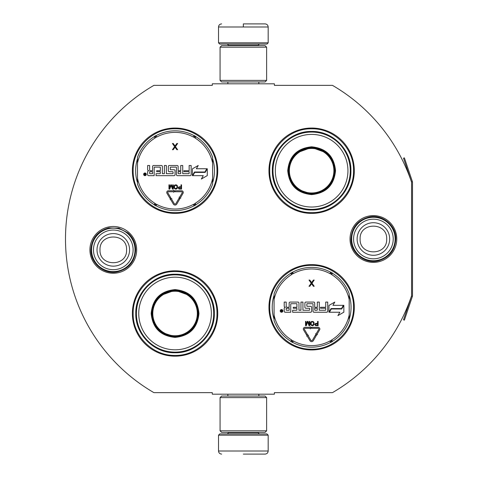 <?xml version="1.0" encoding="UTF-8"?>
<svg xmlns="http://www.w3.org/2000/svg" width="478" height="478" viewBox="0 0 478 478"><rect width="100%" height="100%" fill="white"/><g stroke="black" fill="none" stroke-linecap="round" stroke-linejoin="round"><path stroke-width="0.72" d="M412.412 296.366A1.864 1.864 0 0 0 412.508 295.768L412.508 182.232A1.864 1.864 0 0 0 412.412 181.634L404.394 157.865L403.516 158.164L411.528 181.933A0.932 0.932 0 0 1 411.576 182.232L411.576 182.232A177.696 177.696 0 0 0 332.467 85.359L274.384 85.359L274.384 83.805L212.304 83.805L212.304 85.359L153.91 85.359A177.696 177.696 0 0 0 153.91 392.641L212.304 392.641L212.304 394.195L274.384 394.195L274.384 392.641L332.467 392.641A177.696 177.696 0 0 0 411.576 295.768L411.576 295.768A0.932 0.932 0 0 1 411.528 296.067L403.516 319.836L404.394 320.135L412.412 296.366L411.528 296.067M411.576 182.232L411.576 295.768M373.402 262.374A23.374 23.374 0 0 1 350.027 239A23.374 23.374 0 0 1 373.402 215.626A23.374 23.374 0 0 1 396.77 239A23.374 23.374 0 0 1 373.402 262.374M113.292 273.237A23.374 23.374 0 0 1 89.918 249.863A23.374 23.374 0 0 1 113.292 226.488A23.374 23.374 0 0 1 136.666 249.863A23.374 23.374 0 0 1 113.292 273.237M217.741 170.712A42.679 42.679 0 0 0 175.062 128.038A42.679 42.679 0 0 0 132.382 170.712A42.679 42.679 0 0 0 175.062 213.391A42.679 42.679 0 0 0 217.741 170.712M217.741 313.496A42.679 42.679 0 0 0 175.062 270.817A42.679 42.679 0 0 0 132.382 313.496A42.679 42.679 0 0 0 175.062 356.17A42.679 42.679 0 0 0 217.741 313.496M354.312 307.288A42.679 42.679 0 0 0 311.632 264.609A42.679 42.679 0 0 0 268.953 307.288A42.679 42.679 0 0 0 311.632 349.962A42.679 42.679 0 0 0 354.312 307.288M354.312 170.712A42.679 42.679 0 0 0 311.632 128.038A42.679 42.679 0 0 0 268.953 170.712A42.679 42.679 0 0 0 311.632 213.391A42.679 42.679 0 0 0 354.312 170.712M137.503 182.686A39.417 39.417 0 0 1 137.503 158.744M212.614 158.744A39.417 39.417 0 0 1 212.614 182.686M274.073 319.256A39.417 39.417 0 0 1 274.073 295.314M349.191 295.314A39.417 39.417 0 0 1 349.191 319.256M175.062 271.594C197.45 271.014 217.538 291.102 216.964 313.496C217.538 335.885 197.45 355.973 175.062 355.399C152.667 355.973 132.585 335.885 133.159 313.496C132.585 291.102 152.667 271.014 175.062 271.594M175.062 128.809C197.45 128.235 217.538 148.323 216.964 170.712C217.538 193.106 197.45 213.188 175.062 212.614C152.667 213.188 132.585 193.106 133.159 170.712C132.585 148.323 152.667 128.235 175.062 128.809M311.632 212.614C289.238 213.188 269.156 193.106 269.729 170.712C269.156 148.323 289.238 128.235 311.632 128.809C334.02 128.235 354.108 148.323 353.535 170.712C354.108 193.106 334.02 213.188 311.632 212.614M311.632 349.191C289.238 349.765 269.156 329.677 269.729 307.288C269.156 284.894 289.238 264.812 311.632 265.386C334.02 264.812 354.108 284.894 353.535 307.288C354.108 329.677 334.02 349.765 311.632 349.191M218.512 435.165L268.176 435.165L266.933 433.922L219.755 433.922L218.512 435.165L218.512 450.999C218.697 452.881 219.731 453.915 221.619 454.1M243.344 454.1L265.075 454.1L243.344 454.1M268.176 42.835L266.933 44.078L219.755 44.078L218.512 42.835L268.176 42.835L268.176 27.001C267.991 25.119 266.957 24.085 265.075 23.9M243.344 23.9L265.075 23.9L243.344 23.9M243.344 24.014L243.344 26.768M266.622 397.606L220.065 397.606L221.619 396.059L265.075 396.059L266.622 397.606L266.622 430.821L220.065 430.821L221.619 432.375L265.075 432.375L266.622 430.821M266.622 47.179L220.065 47.179L221.619 45.625L265.075 45.625L266.622 47.179L266.622 80.394L220.065 80.394L221.619 81.941L265.075 81.941L266.622 80.394M135.017 249.863A21.725 21.725 0 0 1 113.292 271.594A21.725 21.725 0 0 1 91.567 249.863A21.725 21.725 0 0 1 113.292 228.137A21.725 21.725 0 0 1 135.017 249.863M133.111 249.863A19.819 19.819 0 0 1 113.292 269.688A19.819 19.819 0 0 1 93.473 249.863A19.819 19.819 0 0 1 113.292 230.043A19.819 19.819 0 0 1 133.111 249.863M395.127 239A21.725 21.725 0 0 1 373.402 260.725A21.725 21.725 0 0 1 351.671 239A21.725 21.725 0 0 1 373.402 217.275A21.725 21.725 0 0 1 395.127 239M393.221 239A19.819 19.819 0 0 1 373.402 258.819A19.819 19.819 0 0 1 353.577 239A19.819 19.819 0 0 1 373.402 219.181A19.819 19.819 0 0 1 393.221 239M137.503 184.144A39.883 39.883 0 0 0 154.203 204.709A39.883 39.883 0 0 1 137.503 184.144L137.503 157.286A39.883 39.883 0 0 1 154.203 136.72L155.009 138.04A2.169 2.169 0 0 0 155.756 137.282L155.434 135.638M212.614 157.286A39.883 39.883 0 0 0 195.92 136.72A39.883 39.883 0 0 1 212.614 157.286L212.614 184.144A39.883 39.883 0 0 1 195.92 204.709L195.108 203.389A2.169 2.169 0 0 0 194.367 204.148L194.683 205.791M156.049 205.779A39.883 39.883 0 0 0 194.074 205.779A39.883 39.883 0 0 1 156.049 205.779L156.79 204.411A2.169 2.169 0 0 0 155.756 204.148L154.496 205.247M195.621 205.247L194.367 204.148A2.175 2.175 0 0 0 193.333 204.411A38.336 38.336 0 0 1 156.79 204.411M194.074 135.65A39.883 39.883 0 0 0 156.049 135.65A39.883 39.883 0 0 1 194.074 135.65L193.333 137.019A2.169 2.169 0 0 0 194.361 137.282L195.621 136.182M154.496 136.182L155.756 137.282A2.175 2.175 0 0 0 156.79 137.019A38.336 38.336 0 0 1 193.333 137.019M155.434 205.791L155.756 204.148A2.175 2.175 0 0 0 155.009 203.389A38.336 38.336 0 0 1 137.503 178.39M146.304 174.333A1.332 1.332 0 0 0 144.965 172.994A1.332 1.332 0 0 0 143.633 174.333A1.332 1.332 0 0 0 144.965 175.665A1.332 1.332 0 0 0 146.304 174.333M148.616 175.665L154.173 175.665L154.173 167.437A0.311 0.311 0 0 1 154.484 167.127L160.034 167.127A0.311 0.311 0 0 1 160.345 167.437L160.345 170.712L156.682 170.712L156.682 171.692L160.345 171.692L160.345 173.371A0.311 0.311 0 0 1 160.034 173.681L156.061 173.681L156.061 175.665L174.082 175.665A0.98 0.98 0 0 0 175.062 174.685L175.062 170.712A0.98 0.98 0 0 0 174.082 169.738L170.592 169.738A0.311 0.311 0 0 1 170.282 169.427L170.282 167.437A0.311 0.311 0 0 1 170.592 167.127L176.149 167.127A0.311 0.311 0 0 1 176.454 167.437L176.454 174.685A0.98 0.98 0 0 0 177.434 175.665L190.16 175.665A0.98 0.98 0 0 0 191.14 174.685L191.14 165.502L189.151 165.502L189.151 170.712L183.94 170.712L183.94 171.692L189.151 171.692L189.151 173.371A0.311 0.311 0 0 1 188.846 173.681L182.727 173.681L182.727 165.502L180.738 165.502L180.738 170.712L178.133 170.712L178.133 166.475A0.98 0.98 0 0 0 177.153 165.502L169.302 165.502A0.98 0.98 0 0 0 168.322 166.475L168.322 170.712A0.98 0.98 0 0 0 169.302 171.692L172.731 171.692A0.311 0.311 0 0 1 173.042 172.002L173.042 173.371A0.311 0.311 0 0 1 172.731 173.681L166.368 173.681L166.368 165.502L164.384 165.502L164.384 173.681L162.395 173.681L162.395 166.475A0.98 0.98 0 0 0 161.421 165.502L153.563 165.502A0.98 0.98 0 0 0 152.59 166.475L152.59 170.712L150.6 170.712A0.98 0.98 0 0 1 149.626 169.738L149.626 165.502L147.636 165.502L147.636 169.475A1.243 1.243 0 0 0 148.879 170.712A1.243 1.243 0 0 0 147.636 171.955L147.636 174.685A0.98 0.98 0 0 0 148.616 175.665M192.849 175.665L203.281 175.665L201.34 179.035L207.279 175.605L207.279 168.746L205.164 172.409L194.731 172.409L192.849 175.665M196.356 168.746L198.233 165.49L192.383 168.865L192.383 175.665L194.498 172.002L204.931 172.002L206.813 168.746L196.356 168.746M170.162 199.667L170.592 199.416L173.353 204.082A1.984 1.984 0 0 0 176.776 204.07L179.734 198.991L178.874 198.489L175.916 203.568A0.992 0.992 0 0 1 174.207 203.574L171.447 198.908L171.871 198.657L170.509 198.304L170.162 199.667M182.196 192.777L179.531 197.36L179.101 197.115L179.459 198.472L180.815 198.113L180.385 197.862L183.05 193.279A1.679 1.679 0 0 0 181.604 190.758L175.062 190.758L175.062 191.75L181.604 191.75A0.681 0.681 0 0 1 182.196 192.777M169.923 198.292L170.783 197.784L167.82 192.783A0.681 0.681 0 0 1 168.405 191.75L173.687 191.75L173.687 192.281L174.679 191.26L173.687 190.232L173.687 190.758L168.405 190.758A1.679 1.679 0 0 0 166.965 193.285L169.923 198.292M178.24 187.752L178.951 189.031L181.544 189.121L181.544 184.837L181.007 184.837L181.007 186.749L178.951 186.844L178.24 187.752M175.384 189.121L176.543 189.031L177.434 188.117L177.434 185.84L176.543 184.926L174.936 184.926L174.046 185.84L174.046 188.117L175.384 189.121M170.742 184.837L169.493 188.207L169.493 184.837L168.961 184.837L168.961 189.121L169.762 189.121L171.1 185.291L172.439 189.121L173.245 189.121L173.245 184.837L172.707 184.837L172.707 188.207L171.459 184.837L170.742 184.837M175.032 145.999L173.221 143.49L172.444 143.49L174.643 146.662L172.444 149.698L173.221 149.698L175.032 147.188L176.842 149.698L177.619 149.698L175.42 146.662L177.619 143.49L176.842 143.49L175.032 145.999M194.683 135.638L194.361 137.282A2.175 2.175 0 0 0 195.108 138.04A38.336 38.336 0 0 1 212.614 163.04M144.517 175.259L144.368 173.377L144.774 173.377L144.918 174.201L145.324 174.201L145.539 173.377L145.539 175.259L144.517 175.259M149.626 171.692L152.59 171.692L152.59 173.681L149.937 173.681A0.311 0.311 0 0 1 149.626 173.371L149.626 171.692M178.133 171.692L180.738 171.692L180.738 173.371A0.311 0.311 0 0 1 180.427 173.681L178.443 173.681A0.311 0.311 0 0 1 178.133 173.371L178.133 171.692M181.007 187.298L181.007 188.667L178.862 188.392L179.041 187.388L181.007 187.298M175.384 188.571L174.584 188.027L174.584 185.93L175.384 185.386L176.454 185.476L176.991 186.295L176.902 188.027L175.384 188.571M144.774 174.536L145.324 174.936L145.324 174.536L144.774 174.536M175.062 289.596C189.575 291.012 197.545 298.977 198.962 313.496C197.545 328.01 189.575 335.974 175.062 337.396C160.542 335.974 152.578 328.01 151.162 313.496C152.578 298.977 160.542 291.012 175.062 289.596M190.041 295.673L175.062 290.212C189.198 291.598 196.96 299.353 198.34 313.496C196.96 327.633 189.198 335.395 175.062 336.775C160.919 335.395 153.163 327.633 151.783 313.496C153.163 299.353 160.919 291.598 175.062 290.212L160.082 295.673M175.062 274.85A38.646 38.646 0 0 0 136.415 313.496A38.646 38.646 0 0 0 175.062 352.137A38.646 38.646 0 0 0 213.702 313.496A38.646 38.646 0 0 0 175.062 274.85M175.062 277.18A36.316 36.316 0 0 0 138.745 313.496A36.316 36.316 0 0 0 175.062 349.806A36.316 36.316 0 0 0 211.372 313.496A36.316 36.316 0 0 0 175.062 277.18M161.379 332.324L175.062 336.775M175.062 352.77C154.071 353.308 135.244 334.481 135.782 313.496C135.244 292.506 154.071 273.679 175.062 274.217C196.046 273.679 214.879 292.506 214.335 313.496C214.879 334.481 196.046 353.308 175.062 352.77M175.062 291.227A22.269 22.269 0 0 1 197.324 313.496A22.269 22.269 0 0 1 175.062 335.759A22.269 22.269 0 0 1 152.793 313.496A22.269 22.269 0 0 1 175.062 291.227M175.062 290.6A22.89 22.89 0 0 1 197.952 313.496A22.89 22.89 0 0 1 175.062 336.387A22.89 22.89 0 0 1 152.171 313.496A22.89 22.89 0 0 1 175.062 290.6M311.632 146.812C326.145 148.228 334.116 156.198 335.532 170.712C334.116 185.231 326.151 193.196 311.632 194.612C297.113 193.196 289.148 185.231 287.732 170.712C289.148 156.198 297.113 148.228 311.632 146.812M326.611 152.894L311.632 147.433C325.769 148.813 333.53 156.575 334.911 170.712C333.53 184.855 325.769 192.61 311.632 193.996C297.495 192.61 289.734 184.855 288.354 170.712C289.734 156.575 297.495 148.813 311.632 147.433L296.653 152.894M311.632 132.071A38.646 38.646 0 0 0 272.986 170.712A38.646 38.646 0 0 0 311.632 209.358A38.646 38.646 0 0 0 350.272 170.712A38.646 38.646 0 0 0 311.632 132.071M311.632 134.402A36.316 36.316 0 0 0 275.316 170.712A36.316 36.316 0 0 0 311.632 207.028A36.316 36.316 0 0 0 347.942 170.712A36.316 36.316 0 0 0 311.632 134.402M297.949 189.545L311.632 193.996M311.632 209.991C290.642 210.529 271.815 191.702 272.352 170.712C271.815 149.728 290.642 130.9 311.632 131.438C332.622 130.9 351.45 149.728 350.912 170.712C351.45 191.702 332.622 210.529 311.632 209.991M311.632 148.449A22.269 22.269 0 0 1 333.895 170.712A22.269 22.269 0 0 1 311.632 192.981A22.269 22.269 0 0 1 289.363 170.712A22.269 22.269 0 0 1 311.632 148.449M311.632 147.822A22.89 22.89 0 0 1 334.522 170.712A22.89 22.89 0 0 1 311.632 193.608A22.89 22.89 0 0 1 288.742 170.712A22.89 22.89 0 0 1 311.632 147.822M274.073 320.714A39.883 39.883 0 0 0 290.773 341.28A39.883 39.883 0 0 1 274.073 320.714L274.073 293.856A39.883 39.883 0 0 1 290.773 273.291L291.586 274.611A2.169 2.169 0 0 0 292.327 273.852L292.004 272.209M349.191 293.856A39.883 39.883 0 0 0 332.491 273.291A39.883 39.883 0 0 1 349.191 293.856L349.191 320.714A39.883 39.883 0 0 1 332.491 341.28L331.678 339.96A2.169 2.169 0 0 0 330.937 340.718L331.254 342.362M292.62 342.35A39.883 39.883 0 0 0 330.645 342.35A39.883 39.883 0 0 1 292.62 342.35L293.361 340.981A2.169 2.169 0 0 0 292.327 340.718L291.066 341.818M332.192 341.818L330.937 340.718A2.175 2.175 0 0 0 329.904 340.981A38.336 38.336 0 0 1 293.361 340.981M330.645 272.221A39.883 39.883 0 0 0 292.62 272.221A39.883 39.883 0 0 1 330.645 272.221L329.904 273.589A2.169 2.169 0 0 0 330.937 273.852L332.192 272.753M291.066 272.753L292.327 273.852A2.175 2.175 0 0 0 293.361 273.589A38.336 38.336 0 0 1 329.904 273.589M292.004 342.362L292.327 340.718A2.175 2.175 0 0 0 291.586 339.96A38.336 38.336 0 0 1 274.073 314.96M282.874 310.903A1.332 1.332 0 0 0 281.536 309.565A1.332 1.332 0 0 0 280.204 310.903A1.332 1.332 0 0 0 281.536 312.236A1.332 1.332 0 0 0 282.874 310.903M285.187 312.236L290.744 312.236L290.744 304.014A0.311 0.311 0 0 1 291.054 303.703L296.611 303.703A0.311 0.311 0 0 1 296.922 304.014L296.922 307.288L293.259 307.288L293.259 308.262L296.922 308.262L296.922 309.941A0.311 0.311 0 0 1 296.611 310.252L292.638 310.252L292.638 312.236L310.652 312.236A0.98 0.98 0 0 0 311.632 311.262L311.632 307.288A0.98 0.98 0 0 0 310.652 306.308L307.163 306.308A0.311 0.311 0 0 1 306.852 305.998L306.852 304.014A0.311 0.311 0 0 1 307.163 303.703L312.72 303.703A0.311 0.311 0 0 1 313.03 304.014L313.03 311.262A0.98 0.98 0 0 0 314.004 312.236L326.731 312.236A0.98 0.98 0 0 0 327.711 311.262L327.711 302.072L325.727 302.072L325.727 307.288L320.511 307.288L320.511 308.262L325.727 308.262L325.727 309.941A0.311 0.311 0 0 1 325.416 310.252L319.298 310.252L319.298 302.072L317.308 302.072L317.308 307.288L314.703 307.288L314.703 303.046A0.98 0.98 0 0 0 313.723 302.072L305.872 302.072A0.98 0.98 0 0 0 304.898 303.046L304.898 307.288A0.98 0.98 0 0 0 305.872 308.262L309.302 308.262A0.311 0.311 0 0 1 309.613 308.573L309.613 309.941A0.311 0.311 0 0 1 309.302 310.252L302.938 310.252L302.938 302.072L300.955 302.072L300.955 310.252L298.965 310.252L298.965 303.046A0.98 0.98 0 0 0 297.991 302.072L290.134 302.072A0.98 0.98 0 0 0 289.16 303.046L289.16 307.288L287.17 307.288A0.98 0.98 0 0 1 286.197 306.308L286.197 302.072L284.207 302.072L284.207 306.045A1.243 1.243 0 0 0 285.45 307.288A1.243 1.243 0 0 0 284.207 308.525L284.207 311.262A0.98 0.98 0 0 0 285.187 312.236M329.42 312.236L339.858 312.236L337.91 315.605L343.849 312.176L343.849 305.317L341.734 308.979L331.302 308.979L329.42 312.236M332.927 305.317L334.803 302.06L328.954 305.436L328.954 312.236L331.069 308.573L341.501 308.573L343.383 305.317L332.927 305.317M306.733 336.237L307.163 335.986L309.923 340.653A1.984 1.984 0 0 0 313.347 340.641L316.305 335.562L315.444 335.06L312.493 340.139A0.992 0.992 0 0 1 310.778 340.145L308.017 335.478L308.441 335.227L307.085 334.875L306.733 336.237M318.766 329.348L316.101 333.937L315.671 333.686L316.03 335.042L317.386 334.684L316.956 334.433L319.627 329.85A1.679 1.679 0 0 0 318.175 327.328L311.632 327.328L311.632 328.32L318.175 328.32A0.681 0.681 0 0 1 318.766 329.348M306.5 334.863L307.354 334.355L304.39 329.354A0.681 0.681 0 0 1 304.982 328.32L310.258 328.32L310.258 328.852L311.25 327.83L310.258 326.803L310.258 327.328L304.982 327.328A1.679 1.679 0 0 0 303.536 329.856L306.5 334.863M314.811 324.323L315.528 325.602L318.115 325.691L318.115 321.407L317.577 321.407L317.577 323.325L315.528 323.415L314.811 324.323M311.955 325.691L313.114 325.602L314.01 324.687L314.01 322.411L313.114 321.503L311.507 321.503L310.616 322.411L310.616 324.687L311.955 325.691M307.318 321.407L306.063 324.783L306.063 321.407L305.532 321.407L305.532 325.691L306.332 325.691L307.671 321.867L309.009 325.691L309.816 325.691L309.816 321.407L309.278 321.407L309.278 324.783L308.029 321.407L307.318 321.407M311.602 282.576L309.792 280.066L309.015 280.066L311.214 283.233L309.015 286.274L309.792 286.274L311.602 283.765L313.413 286.274L314.189 286.274L311.991 283.233L314.189 280.066L313.413 280.066L311.602 282.576M331.254 272.209L330.937 273.852A2.175 2.175 0 0 0 331.678 274.611A38.336 38.336 0 0 1 349.191 299.61M281.088 311.829L280.945 309.947L281.345 309.947L281.488 310.772L281.895 310.772L282.11 309.947L282.11 311.829L281.088 311.829M286.197 308.262L289.16 308.262L289.16 310.252L286.507 310.252A0.311 0.311 0 0 1 286.197 309.941L286.197 308.262M314.703 308.262L317.308 308.262L317.308 309.941A0.311 0.311 0 0 1 317.004 310.252L315.014 310.252A0.311 0.311 0 0 1 314.703 309.941L314.703 308.262M317.577 323.869L317.577 325.237L315.438 324.962L315.611 323.959L317.577 323.869M311.955 325.148L311.154 324.598L311.154 322.501L311.955 321.957L313.024 322.047L313.562 322.865L313.472 324.598L311.955 325.148M281.345 311.106L281.895 311.513L281.895 311.106L281.345 311.106M228.604 432.375L228.604 432.686L258.09 432.686L259.333 433.922M268.176 435.165L268.176 450.999L218.512 450.999M258.09 45.625L258.09 45.314L228.604 45.314L227.361 44.078M218.512 42.835L218.512 27.001L268.176 27.001M97.01 249.863A16.282 16.282 0 0 0 113.292 266.144A16.282 16.282 0 0 0 129.574 249.863A16.282 16.282 180 0 0 113.292 233.587A16.282 16.282 180 0 0 97.01 249.863M100.01 249.863C99.179 266.993 127.405 266.993 126.574 249.863C127.405 232.732 99.179 232.732 100.01 249.863M357.12 239A16.282 16.282 0 0 0 373.402 255.282A16.282 16.282 0 0 0 389.678 239A16.282 16.282 180 0 0 373.402 222.718A16.282 16.282 180 0 0 357.12 239M360.119 239C359.289 256.13 387.509 256.13 386.678 239C387.509 221.87 359.289 221.87 360.119 239M212.614 184.144A39.883 39.883 0 0 1 195.92 204.709M137.503 157.286A39.883 39.883 0 0 1 154.203 136.72M154.203 204.709L155.009 203.389M212.614 178.39A38.336 38.336 0 0 1 195.108 203.389M195.92 136.72L195.108 138.04M137.503 163.04A38.336 38.336 0 0 1 155.009 138.04M194.074 205.779L193.333 204.411M156.049 135.65L156.79 137.019M349.191 320.714A39.883 39.883 0 0 1 332.491 341.28M274.073 293.856A39.883 39.883 0 0 1 290.773 273.291M290.773 341.28L291.586 339.96M349.191 314.96A38.336 38.336 0 0 1 331.678 339.96M332.491 273.291L331.678 274.611M274.073 299.61A38.336 38.336 0 0 1 291.586 274.611M330.645 342.35L329.904 340.981M292.62 272.221L293.361 273.589M412.412 181.634L411.528 181.933M258.831 394.195L258.831 396.059M227.857 394.195L227.857 396.059M258.09 432.375L258.09 432.686M228.604 432.686L227.361 433.922M268.176 450.999C267.991 452.881 266.957 453.915 265.075 454.1M258.831 83.805L258.831 81.941M227.857 83.805L227.857 81.941M228.604 45.625L228.604 45.314M258.09 45.314L259.333 44.078M218.512 27.001C218.697 25.119 219.731 24.085 221.619 23.9M220.065 397.606L220.065 430.821M220.065 47.179L220.065 80.394M90.898 249.863C91.68 238.343 97.632 231.035 108.751 227.934L118.861 228.173L127.835 232.834C132.938 237.363 135.555 243.039 135.686 249.863C134.796 261.854 128.498 269.228 116.793 271.982C103.75 274.48 90.473 263.139 90.898 249.863M351.001 239C351.82 227.325 357.885 219.994 369.201 217C382.424 214.025 396.244 225.455 395.796 239C395.043 250.364 389.206 257.648 378.283 260.857C364.905 264.334 350.529 252.814 351.001 239"/></g></svg>
